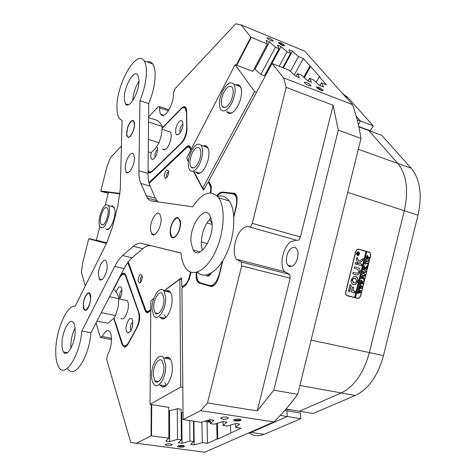 <?xml version="1.0" encoding="UTF-8"?>
<svg xmlns="http://www.w3.org/2000/svg" width="476" height="476" viewBox="0 0 476 476"><rect width="100%" height="100%" fill="white"/><g stroke="black" fill="none" stroke-linecap="round" stroke-linejoin="round"><path stroke-width="0.71" d="M113.187 289.783L119.833 276.901L122.052 273.908C123.712 272.635 124.956 273.045 125.789 275.146L139.414 314.065C140.099 318.468 139.343 322.906 137.159 327.399L128.336 343.636C127.027 345.975 125.7 347.117 124.355 347.075L122.07 344.559L113.776 318.283M125.616 274.723L125.372 274.343C124.551 273.319 123.534 273.289 122.326 274.253L120.731 276.187M216.806 195.582L218.853 193.28L221.959 192.06L233.764 193.226C235.531 193.476 236.679 195.011 237.197 197.837L236.703 205.376L233.841 216.836M236.846 196.368L236.102 194.976L233.99 193.69L222.185 192.518L219.174 193.69L217.181 195.945M235.358 421.016C240.915 420.992 242.344 420.338 239.648 419.041L235.019 419.255C233.044 419.945 233.157 420.534 235.358 421.016M234.299 419.499L235.727 420.13C238.28 420.338 239.91 420.046 240.612 419.273M222.459 419.058C225.797 419.302 227.778 418.916 228.391 417.898L226.606 417.071C223.256 416.827 221.275 417.208 220.656 418.225L222.459 419.058M179.351 447.089C184.081 447.125 185.456 446.607 183.468 445.53L178.589 445.667C177.036 446.238 177.292 446.714 179.351 447.089M178.25 445.774L179.672 446.286C181.838 446.452 183.278 446.244 183.986 445.661M167.118 445.5C170.105 445.703 171.86 445.393 172.389 444.584L170.586 443.846C167.588 443.644 165.826 443.953 165.303 444.762L167.118 445.5M282.75 45.517L284.642 45.714C284.172 44.809 282.738 43.804 280.334 42.703L278.43 42.465C278.841 43.358 280.281 44.375 282.75 45.517M283.708 45.845L280.251 43.536L278.924 43.191M271.308 40.823L273.236 41.043C272.813 40.157 271.391 39.163 268.976 38.05L267.036 37.824C267.458 38.705 268.886 39.704 271.308 40.823M321.288 90.494L323.216 90.565C322.645 89.458 321.038 88.304 318.396 87.12L316.457 87.001C316.957 88.102 318.563 89.262 321.288 90.494M322.222 90.791L318.313 88.042L316.909 87.757M309.073 85.728L311.042 85.829C310.525 84.734 308.93 83.592 306.27 82.396L304.295 82.294C304.807 83.383 306.401 84.526 309.073 85.728M142.229 276.217L141.64 276.425C140.158 278.573 139.914 280.37 140.92 281.81L140.271 280.084C140.503 277.788 141.152 276.496 142.229 276.217M168.659 171.711L167.885 172.032C166.433 174.168 166.154 175.894 167.046 177.215L166.493 175.787C166.755 173.383 167.475 172.02 168.659 171.711M96.039 322.859L100.376 337.496L102.054 336.472L105.666 331.427C107.29 330.255 108.677 330.392 109.825 331.843C112.871 335.401 111.568 348.61 107.481 354.989L106.725 359.672L130.751 442.466L204.769 452.2L273.831 421.914L200.652 410.657L207.476 402.958L257.248 410.895L273.795 390.159L297.673 394.342C289.908 404.933 281.959 414.126 273.831 421.914M207.476 402.958L241.653 265.917L241.332 262.056L236.566 259.301C231.3 253.012 235.513 233.579 243.266 228.266C245.336 226.737 247.282 226.273 249.103 226.874C250.43 227.028 251.483 225.856 252.262 223.363L286.177 87.352L283.654 77.951L352.478 104.631C356.137 114.704 358.981 125.967 361.016 138.433L338.293 130.121L333.123 105.285L286.177 87.352M257.248 410.895L290.187 278.21L289.765 274.444L284.672 271.653C278.972 265.412 282.982 246.556 291.044 241.564L296.554 240.178M291.514 248.198C293.472 246.967 295.138 247.121 296.512 248.674C299.779 252.185 297.393 263.145 292.77 265.804C290.836 266.971 289.206 266.792 287.873 265.275C284.63 261.746 286.933 250.989 291.514 248.198M342.672 93.647L347.581 97.235L373.238 125.866L360.457 121.029L358.315 124.575L360.457 121.029L356.167 116.162L360.457 121.029L357.143 119.779M358.815 126.806L368.84 130.555L397.793 163.429C406.593 174.377 408.765 190.138 404.303 210.719L369.376 352.579C363.729 373.053 354.334 386.506 341.197 392.938L299.398 411.234L341.197 392.938C354.334 386.506 363.729 373.053 369.376 352.579L383.472 355.602C377.879 375.862 368.46 389.16 355.215 395.485L313.053 413.471L286.011 409.039M280.257 415.423L287.278 416.542L251.042 432.404L287.278 416.542L286.921 410.794L300.421 412.995L300.814 418.69L264.21 434.308C258.843 436.498 253.898 436.075 249.382 433.041M250.192 432.279L251.042 432.404L247.193 433.594M352.478 104.631L304.7 51.116L241.035 24.907L235.739 23.8L174.888 88.857L173.341 93.338C174.353 103.691 164.393 120.226 160.846 114.365C159.894 113.032 159.49 110.884 159.633 107.927L159.371 106.517L158.157 106.743L148.595 116.971M121.422 146.025L110.295 157.919L106.886 166.969L100.823 190.965L120.029 193.429M106.445 243.468L88.738 238.768L82.657 262.835L81.384 272.349L85.311 285.892M361.016 138.433L297.673 394.342M273.795 390.159L338.293 130.121M252.262 223.363L300.421 237L333.123 105.285M300.421 237C299.654 239.416 298.571 240.529 297.167 240.35L249.228 226.909M162.209 127.907L181.535 108.082C184.099 105.731 185.783 106.202 186.592 109.492L186.979 129.079C186.723 134.631 185.027 139.2 181.88 142.776L151.779 171.901L149.422 173.026L148.03 172.056M148.934 182.695L186.77 146.614C188.121 145.406 189.174 145.412 189.93 146.638L191.287 149.131M236.274 65.158L250.852 37.128L241.035 24.907M222.964 260.366L218.948 276.455C217.032 282.911 214.39 286.266 211.017 286.516L199.194 283.053C196.552 281.792 195.612 278.228 196.374 272.361M283.654 77.951L272.052 63.51L208.684 181.148L211.469 186.889L210.886 192.923M191.025 272.242L189.299 279.144L185.997 285.053L181.909 288.022L183.111 419.57L200.652 410.657M136.13 443.442L151.017 435.879L151.243 404.511M150.773 310.661L147.001 312.899L145.412 311.298L127.764 262.508M358.809 249.156L357.232 249.353L355.727 251.441L345.653 292.228C345.35 294.067 345.897 295.251 347.29 295.792L357.583 298.375L358.993 298.208L360.641 296.024L370.596 255.666C370.893 253.851 370.364 252.655 369.007 252.072L358.38 249.079M88.738 238.768L106.582 243.194M106.695 242.968L89.071 238.553M119.994 193.762L101.007 191.31L108.219 193.31M101.007 191.31L100.823 190.965M183.111 419.57L201.164 422.337L209.999 419.671L213.968 420.266L210.303 423.616L214.301 424.199L223.024 421.611L223.149 425.496L226.927 422.194L223.024 421.611M217.437 423.271L217.859 439.08L241.046 428.18L235.721 427.4L239.672 424.092L235.834 423.521L227.082 426.074L223.149 425.496M217.859 439.08L217.098 438.973L207.482 443.305L202.318 442.615L194.244 444.893L190.561 444.411L193.75 441.526L189.942 441.02L182.022 443.293L178.286 442.799L181.368 439.872L177.5 439.36L169.617 441.663L165.815 441.163L168.837 438.146L151.017 435.879M272.052 63.51L289.015 70.091L295.626 76.1L299.35 77.558L297.548 73.512L301.29 74.988L307.847 80.89L311.506 82.324L309.584 78.26L313.267 79.712L319.86 85.603L323.466 87.013L321.389 82.86L326.381 84.829L319.283 76.731L320.003 77.017L303.349 58.548L298.541 56.596L292.437 51.218L289.009 49.819L290.586 53.318L287.046 51.878L281.078 46.583L277.603 45.166L279.067 48.635L275.467 47.178L269.541 41.876L266.013 40.436L267.387 43.941L251.268 37.396L236.733 65.331M250.852 37.128L251.268 37.396M207.024 421.825L207.482 443.305M216.687 423.491L217.098 438.973M230.705 432.839L230.449 425.092M316.135 82.271L319.283 76.731M309.941 66.069L303.724 77.177M294.293 74.893L303.349 58.548M151.731 404.582L151.511 435.832M168.784 407.283L168.837 438.146M169.551 411.014L169.617 441.663M177.31 408.694L177.5 439.36M181.118 409.229L181.368 439.872M181.767 412.859L182.022 443.293M189.686 420.659L189.942 441.02M193.452 421.206L193.75 441.526M193.899 421.272L194.244 444.893M201.931 422.105L202.318 442.615M290.408 71.358L298.541 56.596M283.351 67.86L292.437 51.218M282.78 67.634L290.586 53.318M279.239 66.235L287.046 51.878M266.548 73.554L281.078 46.583M264.43 75.833L279.067 48.635M260.866 74.429L275.467 47.178M255.071 69.121L269.541 41.876M198.605 173.556L198.944 172.913M230.509 113.431L230.676 113.121M252.804 71.424L267.387 43.941M319.836 85.579L321.389 82.86M308.055 80.974L309.584 78.26M296.024 76.255L297.548 73.512M210.214 419.707L210.303 423.616M239.517 419.933L239.553 420.885M235.459 420.082L235.483 420.719M235.584 423.592L235.721 427.4M310.649 66.354L304.295 77.695M147.084 311.441L147.846 312.583M128.086 262.068L145.852 311.108L147.364 312.631L150.773 310.632M189.71 146.519L188.496 147.132M191.257 149.19L189.894 146.727C189.168 145.852 188.222 145.942 187.068 146.995L149.059 183.189M211.261 186.039L208.684 181.148M181.909 288.022L186.306 284.797L185.229 284.559C186.955 283.196 188.258 280.852 189.15 277.526L190.519 272.058M168.599 172.943L167.665 176.15M142.241 277.437L141.473 280.715M211.225 285.939L212.463 286.308M196.802 272.861C196.296 276.74 196.707 279.656 198.034 281.602L199.605 282.768L210.892 286.118L214.379 285.088M270.291 267.958L271.969 268.387M182.338 128.115L181.987 129.222M148.042 171.009L148.571 172.068L149.779 172.806L151.184 172.407M186.36 108.558L185.943 107.808C184.938 106.6 183.611 106.767 181.963 108.308M132.655 325.548L132.322 327.161M122.522 344.434L123.242 345.897L124.712 346.808L126.461 346.159M368.745 252.197L358.214 249.079M367.216 265.888L366.883 265.56L367.371 265.691M356.887 298.202L357.643 298.196M111.557 206.043L112.574 205.929L114.746 208.976C116.471 215.717 110.789 230.39 106.862 229.444L105.648 228.795M106.987 229.188L108.772 228.754M114.317 207.595L112.77 206.292L111.598 206.465M119.982 193.893L108.445 192.399L105.142 205.471M99.865 226.38L96.384 240.148L106.737 242.879L75.184 306.217C66.89 304.646 55.787 330.606 55.746 350.877C55.65 358.38 56.709 363.872 58.917 367.353C65.087 378.39 79.873 355.727 81.83 330.981L90.952 332.718L124.057 268.589L114.752 266.417C117.209 261.633 119.839 258.01 122.647 255.541L133.322 246.294C136.249 243.783 139.004 242.814 141.586 243.391L181.059 252.976C181.576 259.212 183.034 264.126 185.432 267.732C192.054 277.835 205.828 271.469 214.974 252.542C224.22 233.746 225.826 207.774 218.704 197.826C211.148 189.323 202.461 192.316 192.631 206.804L150.612 200.836L148.845 199.712L147.322 197.968L140.813 183.427C139.45 180.178 138.802 175.947 138.873 170.729L139.962 100.632L148.732 103.607C153.278 92.445 155.402 82.211 155.087 72.905C154.849 68.919 154.051 65.95 152.695 63.998C151.249 61.993 149.381 61.315 147.102 61.957M164.565 358.125C168.093 355.905 170.557 357.577 171.967 363.146L172.389 367.561C172.586 376.992 167.165 387.773 162.673 387.053L159.656 384.971M171.021 360.165L170.42 359.196C168.974 357.369 167.26 357.054 165.279 358.255M165.368 291.247C168.492 289.521 170.634 291.038 171.782 295.792L172.133 299.582C172.348 308.698 166.677 319.777 162.304 318.985L159.621 317.099M171.057 293.383L170.456 292.395C169.254 290.86 167.796 290.533 166.07 291.407M182.82 387.345L180.737 387L150.029 404.32L150.85 300.755L153.742 298.601M168.784 407.391L150.029 404.32M181.118 409.336L177.411 408.664L168.79 411.062M183.046 412.484L181.148 412.918M164.03 290.949L179.869 279.162L180.737 387M181.654 279.585L179.869 279.162M198.468 281.483L198.48 282.101M164.946 386.476L164.946 385.846M162.673 387.053L166.487 385.274M164.845 382.46L166.1 385.602M162.304 318.985L165.725 317.552M164.696 314.868L165.636 317.617M165.071 385.869L165.071 386.399M235.912 84.942C238.803 84.056 240.63 85.626 241.386 89.661C241.957 94.682 240.785 100.085 237.887 105.868C234.977 111.039 232.068 113.597 229.158 113.55L226.475 111.646M229.158 113.55L232.609 112.401M203.24 146.019C206.06 144.936 207.887 146.406 208.726 150.422C209.38 155.598 208.274 161.084 205.394 166.886C202.859 171.419 200.319 173.651 197.772 173.579L195.243 171.776M197.772 173.579L201.003 172.443M265.87 73.155L266.614 73.607M254.261 68.669L260.937 74.494L264.472 75.755M256.564 92.261L254.606 91.535L235.126 64.712L252.845 71.341M188.371 161.078L186.711 157.931L235.126 64.712M254.606 91.535L202.669 188.181L193.78 171.33M197.522 172.473L197.962 173.306M202.669 188.181L204.412 188.698M198.688 173.544L199.01 172.931M241.106 88.328L239.374 85.71L238.131 85.18L236.703 85.234M208.321 148.804L206.477 146.429L203.984 146.257M370.084 131.019L373.238 125.866M300.814 418.69L287.278 416.542L286.921 410.794L284.785 410.449M347.664 192.358L404.303 210.719C408.765 190.138 406.593 174.377 397.793 163.429L368.84 130.555L381.77 135.38L411.193 168.218C420.135 179.143 422.408 194.791 418.011 215.164L404.303 210.719L369.376 352.579L311.096 340.096M418.011 215.164L383.472 355.602M210.338 192.905L210.773 188.859L210.035 185.509L208.304 182.32L207.679 182.635L203.883 189.68L203.246 189.942L203.573 190.043M168.665 171.973L168.581 171.015C166.802 168.79 165.362 170.485 164.268 176.102L165.345 178.411C167.171 177.804 168.278 175.656 168.665 171.973M142.259 277.002L142.151 275.693C140.444 273.278 139.075 274.83 138.052 280.358L139.23 283.107C140.896 282.601 141.907 280.566 142.259 277.002M181.564 278.067L181.183 277.978L181.642 278.46L181.826 286.754L185.229 284.559M190.816 150.035L189.603 147.857C188.698 146.763 187.52 146.87 186.08 148.185L149.107 183.379M128.246 261.854L145.537 309.608L146.429 311.054L147.608 311.512L150.779 309.662M152.308 299.672L152.778 299.321M181.183 277.978L163.881 290.86M153.837 298.345L152.576 299.279M187.919 160.222L187.52 160.097L188.312 161.602M193.369 171.205L203.246 189.942M187.52 160.097L187.496 159.424M189.377 147.596L190.501 147.804M204.144 189.204L203.776 188.508M181.213 279.477L181.648 279.156M149.125 311.828L148.024 311.453M126.461 331.314L128.092 333.075C131.453 331.474 132.977 327.399 132.661 320.86L132.465 320.146C130.543 313.88 124.325 325.524 126.461 331.314M132.834 322.103C130.846 323.537 130.073 326.006 130.519 329.517L131.102 330.403M119.613 298.809C121.493 295.554 122.195 292.175 121.719 288.67L121.553 288.051C119.881 285.35 118.078 286.719 116.138 292.157M121.898 290.14C120.071 291.699 119.357 294.067 119.762 297.244L120.142 297.911M121.035 318.283C124.337 322.169 130.287 307.984 127.871 301.891L127.235 300.63L124.664 300.082M113.99 318.004L122.76 344.791C124.581 346.802 126.652 345.856 128.966 341.947L136.291 328.464C139.046 322.627 139.783 317.206 138.504 312.202L125.289 275.247C123.522 273.391 121.505 274.485 119.244 278.519L113.401 289.83M132.822 324.144L131.911 328.517M121.749 292.764L121.136 295.471M196.862 272.23C196.481 276.306 197.005 279.37 198.427 281.423L200.265 282.792L209.636 285.564C213.611 285.909 216.8 282.161 219.186 274.319L222.47 261.169M233.77 215.931L235.906 207.399C237.131 201.973 236.846 197.897 235.055 195.172L232.603 193.678L222.798 192.697C221.019 192.59 219.204 193.738 217.359 196.136M209.94 218.889L209.714 219.799M205.638 275.158L207.262 276.175C208.625 276.235 209.958 275.217 211.249 273.129L211.249 273.129M151.332 152.409C150.398 156.574 150.737 158.954 152.362 159.549L154.117 158.692C156.64 155.533 157.746 151.898 157.431 147.792L157.324 147.34M157.556 149.607L156.806 150.089C155.015 152.606 154.486 154.956 155.23 157.151L155.271 157.205M157.199 152.296L156.455 154.771M179.19 121.594C175.692 124.843 174.24 134.857 177.286 134.839L179.297 133.857C181.945 130.602 183.123 126.878 182.832 122.689C182.243 120.303 181.029 119.94 179.19 121.594M182.939 124.48L181.909 125.069C180.005 127.681 179.446 130.109 180.231 132.364L180.374 132.518M182.701 126.586L181.398 130.674M164.785 149.678L162.685 149.024C163.631 150.178 164.886 150.029 166.439 148.571C170.152 145.204 172.592 134.553 170.259 131.923L162.149 129.282M148.054 170.241L148.53 171.11C149.565 172.389 150.928 172.247 152.612 170.694L180.963 143.24C184.504 139.212 186.419 134.065 186.711 127.8L186.515 112.979L185.438 108.665C184.224 107.213 182.623 107.463 180.642 109.403L162.197 128.312M163.928 366.716L162.393 361.105C159.145 356.131 152.695 366.092 153.248 375.034L154.795 380.776C157.967 385.792 164.553 375.784 163.928 366.716M151.564 376.349C151.701 379.699 152.385 382.234 153.605 383.965C157.788 390.606 166.529 377.361 165.684 365.348L163.655 357.958C159.341 351.389 150.838 364.545 151.564 376.349M163.976 298.755L162.661 293.954C159.615 289.247 153.117 299.469 153.677 307.912L154.998 312.827C157.972 317.575 164.601 307.312 163.976 298.755M152.046 309.358L153.802 315.885C157.711 322.175 166.505 308.585 165.672 297.25L163.928 290.925C159.888 284.713 151.32 298.22 152.046 309.358M102.322 224.975C105.803 225.428 110.069 211.225 107.356 208.196L106.154 207.554C102.637 207.322 98.502 221.292 101.18 224.339L102.322 224.975M106.767 204.751C102.114 204.496 96.67 222.917 100.204 226.945L101.703 227.79C106.297 228.432 111.967 209.607 108.373 205.596L106.767 204.751M223.553 92.85C221.037 98.782 220.644 103.351 222.363 106.553C224.827 108.831 227.677 106.999 230.914 101.049C233.46 95.063 233.871 90.464 232.139 87.257C229.61 85.002 226.749 86.87 223.553 92.85M232.127 102.399C235.507 94.474 236.048 88.387 233.758 84.145C230.402 81.17 226.612 83.639 222.393 91.553C219.079 99.395 218.555 105.428 220.834 109.664C224.071 112.681 227.837 110.259 232.127 102.399M192.108 153.207C189.638 159.133 189.269 163.75 191.007 167.046C193.22 169.194 195.761 167.606 198.623 162.286C201.122 156.306 201.503 151.666 199.759 148.369C197.486 146.239 194.94 147.852 192.108 153.207M199.694 163.786C203.008 155.866 203.514 149.726 201.211 145.358C198.195 142.55 194.815 144.686 191.078 151.773C187.824 159.603 187.342 165.702 189.632 170.063C192.548 172.901 195.904 170.813 199.694 163.786M210.225 420.058L207.429 420.588L208.161 421.266L210.255 421.349M208.143 420.356L208.161 421.266M291.473 409.937L285.743 409.348M358.25 251.977L357.422 252.101C356.215 253.333 356.232 254.404 357.482 255.32L357.643 255.35M358.416 252.012L357.535 252.119C356.328 253.351 356.351 254.422 357.595 255.338L358.47 255.231C359.683 254.005 359.666 252.935 358.416 252.012M357.553 255.523L358.523 255.404C359.868 254.041 359.85 252.851 358.464 251.828L357.482 251.947C356.143 253.315 356.167 254.505 357.553 255.523M357.607 255.541L358.404 255.38C359.755 254.023 359.731 252.827 358.351 251.804L358.279 251.786M363.331 258.403L358.803 261.378L357.161 257.48L356.732 257.57L356.387 259.48L358.969 265.197L361.754 265.727L361.938 264.24L359.939 263.692L359.416 262.829L362.896 260.479L363.331 258.403M355.608 276.395L353.501 276.657L351.544 279.46L352.71 279.721L353.965 278.299L355.179 278.151L356.702 280.816L357.988 280.882C358.166 278.555 357.369 277.062 355.608 276.395M357.666 281.072L357.869 280.858C358.047 278.531 357.256 277.038 355.495 276.372L355.417 276.354M363.408 269.767L363.414 268.994L363.533 269.464L364.991 269.91L365.937 271.493L365.05 272.516L362.831 272.076L362.569 272.415L362.908 271.034L363.01 271.487L364.598 271.98L365.425 271.998L365.824 271.421L364.961 270.124L363.212 269.821M364.414 266.667L365.032 267.917L367.169 266.316L366.817 267.756L366.52 267.452L365.104 268.416L366.336 268.72L366.669 268.357L366.33 269.731L365.919 269.13L363.759 268.571L363.426 268.94L363.765 267.56L365.056 268.404L364.307 266.899L363.896 267.03L364.188 265.858L364.723 267.286M365.229 264.311L364.622 264.091L365.276 261.431L365.907 261.556L365.122 262.591L367.377 263.216L368.013 262.907L367.674 264.281L367.579 263.817L365.009 263.05L365.229 264.311M366.782 261.58L365.806 260.735L365.705 259.527L366.526 258.462L367.567 258.367L368.674 260.402L367.859 261.491L366.782 261.58M354.703 297.458L347.337 295.608C346.028 295.102 345.517 293.99 345.802 292.264L355.875 251.489L357.286 249.525L358.767 249.341L366.062 251.429L354.59 297.429L355.435 297.643L366.788 251.637L368.965 252.256C370.233 252.798 370.733 253.922 370.453 255.63L370.596 255.666M355.435 297.643L357.631 298.19L358.952 298.035L360.493 295.989L370.453 255.63M367.591 255.481L367.918 257.32L369.138 257.593L369.406 257.248L369.067 258.623L368.662 258.016L366.449 257.462L366.175 257.808L367.103 255.535L367.591 255.481L368.115 256.76M363.182 276.169L362.2 275.342L362.099 274.134L362.95 273.051L363.967 272.956L365.08 274.973L364.235 276.086L363.182 276.169M362.26 276.467L361.843 276.52L361.391 277.71L362.647 278.043L362.504 276.859L363.432 277.109L362.766 278.073L363.956 278.359L364.289 277.99L363.95 279.37L363.539 278.769L361.379 278.228L361.046 278.597L361.623 276.247L362.26 276.467L361.724 276.496L361.57 276.996M363.837 280.013L363.521 280.233L363.503 279.686L363.837 280.013L363.474 280.215M360.576 280.852L360.808 279.9L363.331 282.048L361.367 282.399L362.938 283.642L359.636 284.291L359.933 283.083L360.124 283.47L362.301 283.25L361.034 282.435L359.999 282.827L360.308 281.572L360.499 281.982L362.641 281.786L360.844 280.542L360.576 280.852M359.451 285.398L359.683 284.452L362.212 286.588L360.243 286.945L361.82 288.182L358.517 288.843L358.815 287.635L358.999 288.016L361.177 287.79L359.91 286.98L358.874 287.379L359.19 286.118L359.38 286.534L361.516 286.326L359.725 285.088L359.451 285.398M358.327 289.949L358.565 288.997L361.094 291.128L359.124 291.49L360.701 292.722L357.393 293.389L357.69 292.187L357.875 292.567L360.058 292.335L358.791 291.532L357.756 291.931L358.065 290.669L358.255 291.08L360.397 290.872L358.601 289.64L358.327 289.949M351.306 285.249L349.979 284.904L348.527 290.794L348.831 291.461L349.777 291.461L351.306 285.249L350.181 284.725M358.577 272.171L357.714 273.153L356.774 273.266L353.162 272.337L352.746 273.718L356.363 274.926L358.136 274.712L359.88 272.599L358.577 272.171M357.732 269.386L358.928 271.487L360.142 271.546C360.296 269.577 359.63 268.303 358.142 267.726L354.531 266.786L354.114 268.166L357.732 269.386M352.591 280.519L351.163 280.221C351.223 283.815 352.71 285.225 355.626 284.458L357.726 281.947L356.453 281.381L355.191 282.809C353.573 283.262 352.704 282.5 352.591 280.519L351.371 280.007M355.167 263.912L357.25 264.68L357.672 263.299L355.584 262.532L355.167 263.912M352.93 290.735L353.614 287.183L352.418 287.111L351.252 291.836L354.84 292.99L355.37 291.598L352.817 290.711L353.626 287.427L352.621 286.927M358.511 253.119L358.969 252.696L358.833 253.256L357.839 253.97L358.672 253.904L358.464 254.749L356.851 254.291L357.416 252.821L357.916 253.416L358.511 253.119M355.322 297.613L366.675 251.614L366.062 251.441M347.337 295.608L357.631 298.19M354.745 292.966L355.132 291.3L352.817 290.711M357.071 264.674L357.434 263.008L355.643 262.514M352.52 279.715L353.846 278.276L355.048 278.121M353.989 282.952L352.478 280.495M353.585 284.713L355.512 284.434L357.607 281.917L356.524 281.364M359.838 271.731L360.029 271.522C360.183 269.553 359.517 268.28 358.023 267.702L354.596 266.768M356.786 273.266L353.234 272.32M356.429 274.944L358.023 274.688L359.767 272.575L358.749 272.034M361.462 265.882L361.82 264.222L359.826 263.668L359.416 262.829M358.803 261.378L356.946 257.349M359.297 262.811L362.783 260.455L363.253 258.397M349.449 291.615L351.193 285.225M358.791 252.935L358.833 253.256M358.72 253.232L357.827 253.702M358.333 254.107L357.839 253.97M358.499 254.125L358.416 254.464M357.803 253.363L357.649 252.798M357.506 253.125L357.125 253.226M357.101 253.762L357.773 253.952L357.583 253.143L357.101 253.762L357.773 253.952M367.335 256.023L366.829 256.076L366.449 256.915L367.918 257.32M367.799 257.296L368.864 257.581M369.221 257.522L369.031 258.289M366.449 256.915L367.805 257.284L367.478 256.046L366.948 256.094L366.562 256.933M367.454 258.343L368.674 260.402M367.157 258.867L366.175 258.938L365.699 259.587L365.818 260.372L366.907 261.015L368.091 260.979L368.555 260.372L367.74 261.467L366.895 261.61M366.794 260.997L367.091 261.062M366.175 258.938L365.931 260.39L366.907 261.015M368.555 260.372L367.484 258.944L366.288 258.956M365.276 261.431L365.907 261.556M365.497 261.627L365.241 262.121M365.122 262.097L365.122 262.591M365.009 262.568L367.466 263.24M367.823 263.18L367.633 263.948M364.913 263.442L365.009 263.05M364.794 263.418L364.866 263.769M364.747 263.752L365.253 264.222M367.121 265.334L367.02 265.894M364.61 267.268L365.032 267.917M367.014 266.471L366.746 267.536M366.264 267.518L365.038 268.363M366.032 268.672L365.104 268.416M366.484 268.613L366.288 269.398M363.7 267.905L365.056 268.404M364.128 266.084L364.301 266.649M363.42 269.44L364.878 269.892L365.937 271.493M365.824 271.469L365.05 272.516M364.931 272.492L364.586 272.462M363.045 272.064L362.641 272.117M362.89 271.463L364.598 271.98M363.604 269.761L363.295 269.749M363.854 272.932L365.08 274.973M364.961 274.95L364.122 276.062L363.236 276.187M363.634 273.474L362.569 273.533L362.093 274.188L362.212 274.967L363.414 275.634M362.688 273.557L362.212 274.212L362.331 274.991L363.307 275.61L364.491 275.562L364.955 274.95L363.884 273.533L362.569 273.533M361.451 276.972L361.391 277.71M361.278 277.681L362.766 278.073M362.504 276.865L363.432 277.109M363.307 277.139L362.902 277.514M362.789 277.49L362.652 278.049L363.652 278.311M364.104 278.252L363.914 279.037M363.593 279.662L363.718 279.989M360.796 280.281L361.23 280.548M361.111 280.525L363.331 282.048M363.182 282.155L361.367 282.399M361.248 282.375L362.986 283.452M362.825 283.613L359.969 284.005M360.522 282.494L361.034 282.435M359.672 284.826L360.106 285.094M359.993 285.07L362.212 286.588M362.063 286.695L360.243 286.945M360.13 286.921L361.867 287.992M361.706 288.153L358.844 288.551M359.404 287.04L359.91 286.98M358.553 289.372L358.987 289.64M358.868 289.616L361.094 291.128M360.945 291.235L359.124 291.49M359.005 291.461L360.748 292.532M360.582 292.692L357.72 293.103M358.279 291.586L358.791 291.532M170.468 234.823C172.437 244.539 182.772 229.462 180.172 220.471L177.869 217.58C174.079 216.485 168.968 227.909 170.349 234.269L170.468 234.823M133.524 130.394C135.089 124.76 134.904 121.434 132.971 120.416C131.019 120.505 129.204 122.897 127.526 127.58L126.61 135.386C128.246 139.2 130.555 137.54 133.524 130.394M87.947 292.99C84.484 296.227 82.973 301.189 83.413 307.877C83.871 309.858 84.704 310.626 85.918 310.179C89.976 308.87 92.653 293.037 88.869 292.847L87.947 292.99M113.127 289.765L114.591 290.086C117.126 293.198 118.554 296.072 118.863 298.708L118.215 306.455L115.537 315.54L113.859 318.17L108.01 323.281L96.955 321.092M109.539 296.709L118.863 298.708M101.329 312.643L115.537 315.54M209.422 219.448L212.088 223.452M201.288 242.04L207.405 243.641M206.864 222.935L212.117 224.38M148.589 117.572L157.318 120.458C160.007 122.772 161.644 124.766 162.233 126.443L161.477 134.815L159.032 142.788L155.509 148.393L150.969 152.701L148.238 151.856M148.542 121.951L162.233 126.443M148.363 139.403L159.032 142.788M191.019 242.587L193.214 250.132C199.069 260.437 214.021 238.851 212.01 222.334L209.839 215.194C203.639 205.073 189.269 226.516 191.019 242.587M211.106 217.8C204.442 224.66 201.199 233.817 201.366 245.277L202.395 250.328M61.975 343.892C61.945 347.587 62.469 350.282 63.558 351.984C67.074 358.255 75.369 343.178 75.166 330.576C75.16 326.988 74.631 324.382 73.578 322.758C69.936 316.605 61.874 331.51 61.975 343.892M75.071 328.089C72.429 333.283 71.013 339.085 70.829 345.493L70.942 348.253M124.272 99.05L125.432 103.839C128.984 110.378 139.843 91.249 138.974 79.623L137.82 75.053C134.071 68.675 123.528 87.638 124.272 99.05M83.395 305.241L84.216 309.12C86.132 312.488 90.708 304.36 90.523 297.827L89.702 294.025C87.751 290.687 83.24 298.773 83.395 305.241M125.224 168.558L126.063 172.009C128.419 176.221 134.922 165.065 134.416 157.526L133.577 154.165C131.144 150.005 124.766 161.108 125.224 168.558M150.493 229.509L151.588 233.686C154.474 238.744 161.816 227.058 161.084 218.389L159.99 214.331C157.02 209.333 149.833 220.959 150.493 229.509M126.693 133.756L127.348 136.439C129.276 139.896 134.785 130.299 134.357 124.129L133.702 121.511C131.727 118.096 126.301 127.651 126.693 133.756M170.468 232.574L171.479 236.227C174.174 240.91 180.951 230.527 180.184 222.738L179.172 219.174C176.406 214.539 169.754 224.88 170.468 232.574M98.425 274.765L99.389 279.103C101.745 283.256 107.54 273.194 107.213 265.382L106.249 261.14C103.833 257.034 98.145 267.042 98.425 274.765M64.528 352.424L64.528 352.966M67.854 368.84C74.202 379.854 89.113 357.345 90.952 332.718M139.962 100.632C144.502 89.399 146.65 79.111 146.394 69.776C146.18 65.783 145.412 62.808 144.091 60.857C136.404 48.272 115.638 86.019 116.995 108.623C117.114 113.014 117.893 116.281 119.321 118.435L122.094 120.553L120.291 189.162L117.899 205.561L112.467 227.094L106.731 242.891M81.83 330.981L114.752 266.417M122.647 255.541L132.013 257.802L142.812 248.65L133.322 246.294M141.586 243.391L181.064 253.065M197.338 272.082C204.751 279.977 218.186 272.016 226.63 253.387C235.162 234.864 236.197 210.511 229.212 200.908C226.094 196.653 222.227 195.148 217.597 196.404M146.072 195.66L155.479 198.308L150.065 186.092L140.813 183.427M138.873 170.729L148.018 173.437L148.732 103.607M138.98 81.259C135.249 87.162 133.179 93.611 132.756 100.609M148.018 173.437C147.976 178.631 148.661 182.849 150.065 186.092M155.479 198.308L157.99 202.062M151.189 245.806C148.566 245.217 145.769 246.169 142.812 248.65M132.013 257.802C129.174 260.241 126.521 263.841 124.057 268.589M102.054 336.472L111.515 338.263M355.215 395.485L299.874 385.435M358.321 149.321L411.193 168.218M168.361 110.884L159.633 107.927M290.187 278.21L241.653 265.917M128.371 262.288L127.877 262.353M145.412 311.298L146.757 311.298M187.669 147.185L186.77 146.614M202.49 283.446L199.605 282.768L199.194 283.053M222.804 192.703L221.959 192.06M234.977 193.988L233.764 193.226M212.135 286.409L211.017 286.516M211.195 286.189L210.475 286.409M189.93 146.638L190.073 147.013M148.292 312.464L148.595 312.214M210.963 185.348L211.112 185.735M185.997 285.053L186.306 284.797M181.535 108.082L181.796 108.415M122.487 344.374L122.07 344.559M368.186 251.935L369.007 252.072M358.743 126.485L370.227 130.775M251.042 432.404L264.21 434.308M347.76 97.431L345.136 96.402M210.035 185.509L211.195 185.854M209.464 182.701L208.327 182.362M182.171 286.79L183.23 287.034M189.15 277.526L189.674 277.651M190.918 148.566L189.835 148.22M148.97 310.983L149.994 311.197M138.504 312.202L138.867 312.274M125.961 276.556L126.313 276.639M209.981 285.648L212.588 286.26M152.612 170.694L152.927 170.789M180.963 143.24L181.291 143.347M205.293 421.093C206.043 421.772 207.703 422.075 210.267 422.016M284.011 45.91L284.642 45.714M322.353 90.821L323.216 90.565M284.672 271.653L236.566 259.301M287.873 265.275L291.8 266.304M163.625 115.299L160.846 114.365M111.533 339.602L101.168 337.645M289.765 274.444L241.332 262.056M169.028 109.795L159.371 106.517M198.7 281.762L198.034 281.602M150.63 172.681L148.571 172.068M126.081 346.427L123.242 345.897M146.305 311.976L147.506 312.226M147.364 312.631L147.001 312.899M149.779 172.806L149.422 173.026M124.712 346.808L124.355 347.075M107.195 229.224L106.862 229.444M165.618 385.959L160.37 385.09M164.803 318.176L160.317 317.242M199.67 173.133L195.975 172.003M230.878 113.193L227.254 111.919M344.957 96.206L347.581 97.235M140.801 281.988L139.23 283.107M166.874 177.441L165.345 178.411M189.603 147.857L190.727 148.22M183.183 287.064L182.118 286.82M209.44 182.659L208.304 182.32M130.686 331.123L128.092 333.075M131.197 330.213L130.829 330.136M125.289 275.247L125.866 275.378M235.055 195.172L236.501 195.6M211.035 273.414L207.262 276.175M154.563 158.199L152.362 159.549M179.755 133.351L177.286 134.839M185.438 108.665L186.497 109.028M163.655 357.958L170.503 359.213M154.795 380.776L158.71 381.431M163.928 290.925L170.551 292.419M154.998 312.827L158.347 313.535M108.373 205.596L114.091 207.137M101.18 224.339L103.018 224.809M222.363 106.553L225.065 107.511M233.758 84.145L240.213 86.537M191.007 167.046L193.762 167.897M201.211 145.358L207.578 147.423M205.239 421.111L205.959 421.528M127.235 300.63L118.863 298.839M200.122 251.893L193.214 250.132M67.467 352.668L63.558 351.984M128.312 104.803L125.432 103.839M128.234 172.645L126.063 172.009M154.676 234.484L151.588 233.686M101.882 279.662L99.389 279.103M144.091 60.857L152.695 63.998M218.704 197.826L229.212 200.908M156.759 200.616L147.322 197.968"/></g></svg>
